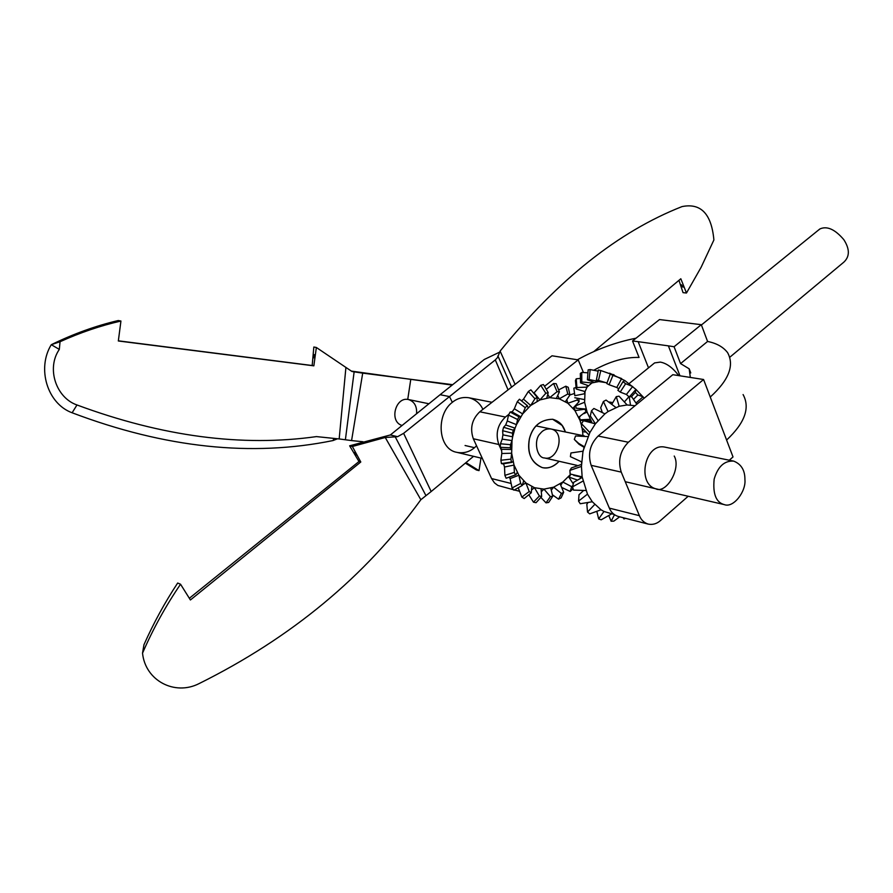 <?xml version="1.0" encoding="UTF-8"?>
<svg xmlns="http://www.w3.org/2000/svg" width="893" height="893" viewBox="0 0 893 893"><rect width="100%" height="100%" fill="white"/><g stroke="black" fill="none" stroke-linecap="round" stroke-linejoin="round"><path stroke-width="1.34" d="M609.294 402.017L612.531 402.587L609.294 402.017M609.618 373.185L624.944 380.63L635.861 389.337L644.255 398.155M606.994 382.985L598.477 380.451L600.788 370.539L610.7 374.022M614.004 374.725L610.287 374.033L612.933 375.361L621.64 378.554L616.75 387.495L618.771 388.756M626.395 394.472L620.2 392.083L625.636 383.711L632.668 386.49L626.395 394.472L628.918 396.715M635.861 389.337L635.381 392.395L637.881 394.974L643.06 396.76L636.073 402.955M591.88 422.411L587.114 412.053L584.602 402.263L585.049 391.558L587.047 387.138L591.914 382.952L598.835 381.545L605.577 382.561M584.669 391.491L584.569 393.746L574.835 395.699L573.853 388.176L576.085 387.462M587.192 385.341L587.047 387.138L576.911 387.517L576.219 378.811L580.439 378.375M592.092 381.691L591.914 382.952L581.789 381.97L581.756 372.414L587.929 372.816M598.98 380.954L598.835 381.545L589.134 379.525L590.128 369.568L598.154 371.153M581.789 381.97L580.539 382.896L580.327 373.486L581.756 372.414M580.539 382.896L588.264 385.62M600.788 370.539L598.388 370.015L596.368 379.971L601.223 381.702M596.368 379.971L598.477 380.451M610.287 374.033L606.793 383.555L609.104 384.738L612.933 375.361M616.75 387.495L609.104 384.738M624.944 380.63L622.957 381.691L617.867 390.297L620.2 392.083M622.957 381.691L625.636 383.711M635.381 392.395L631.318 396.86M633.583 399.271L637.881 394.974M590.24 419.308L580.305 419.822L579.189 416.975M587.114 412.053L584.033 413.604M580.149 416.439L579.211 417.321M575.65 405.935L576.175 408.224L586.109 409.05M584.602 402.263L575.795 405.779M574.835 395.699L573.853 388.176M574.768 397.709L584.323 399.562M576.219 378.811L575.449 380.552L576.242 389.035L585.049 391.558M576.242 389.035L576.911 387.517M590.128 369.568L588.152 369.847L587.404 379.771L593.778 382.226M587.404 379.771L589.134 379.525M564.186 428.819L565.47 432L562.155 425.481L552.655 419.252C558.192 420.815 562.032 424.008 564.186 428.819M559.107 461.29C553.448 466.927 547.8 469.026 542.163 467.575C531.313 463.032 527.071 453.376 529.449 438.597C532.686 426.073 540.421 419.632 552.655 419.252C540.432 419.554 532.652 426.207 529.303 439.233C526.892 453.019 531.179 462.462 542.163 467.575C548.402 468.814 554.051 466.726 559.107 461.29M547.989 394.84L549.72 397.653L539.952 399.919L545.824 393.288L540.745 385.307L534.081 392.875L539.952 399.919L530.688 405.467L534.952 398.758L528.343 391.491L523.51 399.16L530.688 405.467L522.651 413.928L525.285 407.71L517.293 401.66L514.335 408.771L522.651 413.928L516.478 424.644L517.583 419.498L508.497 415.078L507.28 420.971L516.478 424.644L515.071 428.16L505.684 424.979L503.607 427.289L502.647 430.705L502.915 434.835L512.649 436.822L512.013 440.584L502.201 439.122L500.448 443.788L510.539 444.681L512.013 440.584L511.656 453.209L501.799 453.51L500.884 460.252L501.442 463.59L502.647 463.902L512.046 462.384M507.28 420.971L505.684 424.979M502.915 434.835L502.201 439.122M501.587 449.279L501.799 453.51M500.884 460.252L510.908 459.125L511.656 453.209L514.022 465.074L504.523 467.017L504.88 475.355L514.368 472.386L514.022 465.074L518.9 475.243L510.115 478.592L512.057 487.958L513.933 490.201L522.282 485.435L520.641 483.459L518.9 475.243L525.91 482.979L522.74 484.765M503.552 463.757L504.523 467.017M509.2 477.163L510.115 478.592M518.219 487.745L521.858 497.1L529.214 491.518L525.91 482.979L534.483 487.712L531.893 489.677M528.835 494.744L533.467 502.179L539.383 496.017L534.483 487.712L543.96 489.13L541.604 491.451M540.868 497.368L546.014 502.859L550.401 496.642L543.96 489.13L553.638 487.176L551.494 489.866M552.667 494.968L558.56 499.176L561.418 493.438L553.638 487.176L562.813 482.03L560.893 485.044M562.233 487.69L570.192 491.474L571.665 486.674L562.813 482.03L570.716 474.25L569.254 477.208L577.034 479.898M582.895 429.098L582.616 431.676L582.046 427.892M579.847 418.795L579.97 420.324L574.947 410.613L567.881 403.256L559.275 398.814L549.72 397.653L557.065 391.681L553.56 383.521L546.248 389.303M574.299 407.152L574.947 410.613L584.837 409.195L586.132 411.483L578.709 417.221M566.888 400.019L567.881 403.256L577.291 399.997L577.135 398.434M557.935 395.822L559.275 398.814L567.814 393.992L565.805 386.2L558.638 389.906M523.51 399.16L521.557 400.823M514.335 408.771L512.113 411.963M581.577 425.693L579.97 420.324L589.927 420.893L590.295 419.409M582.939 435.617L582.616 431.676L585.44 432.022M503.607 427.289L513.308 430.203L515.071 428.16L512.649 436.822L512.47 433.205L502.647 430.705M534.952 398.758L537.173 397.296L530.877 389.828L528.343 391.491M537.173 397.296L537.106 401.236M520.15 416.428L511.722 411.74L510.126 412.03L519.012 416.819L520.597 416.908M519.012 416.819L517.583 419.498M510.126 412.03L508.497 415.078M513.308 430.203L512.47 433.205M511.477 449.492L510.349 447.773L500.236 447.315L501.542 449.279L511.298 449.492M510.539 444.681L510.349 447.773M500.448 443.788L500.236 447.315M510.908 459.125L511.388 462.049L501.442 463.59M513.04 461.681L511.388 462.049M517.203 472.442L515.953 474.719L506.476 478.135M514.368 472.386L515.473 474.931M504.88 475.355L506.141 478.257M512.057 487.958L520.641 483.459M523.633 480.97L522.282 485.435M531.804 486.64L531.246 492.78L524.18 498.528L521.858 497.1M529.214 491.518L531.246 492.78M533.467 502.179L536.068 502.692L541.671 496.475L539.383 496.017M541.091 489.063L541.671 496.475M550.78 488.103L552.745 496.285L548.693 502.435L546.014 502.859M550.401 496.642L552.745 496.285M558.56 499.176L561.117 497.87L563.673 492.289L561.418 493.438M560.179 483.883L563.673 492.289M572.826 487.958L572.458 489.386L570.192 491.474M568.595 476.728L573.284 483.939M571.665 486.674L572.848 485.602M580.283 478.213L580.495 476.75M581.935 476.851L581.923 477.565M580.394 476.873L573.73 475.366M590.217 421.898L589.927 420.893M586.299 409.653L586.132 411.483M574.199 393.579L569.935 394.929M578.865 398.847L579.066 401.683L577.291 399.997M579.066 401.683L573.038 408.146M565.805 386.2L568.227 387.316L569.946 394.963L565.459 401.604M569.946 394.963L567.814 393.992M557.065 391.681L559.398 391.848L556.216 383.722L553.56 383.521M559.398 391.848L556.495 398.111M540.745 385.307L543.457 384.559L548.202 392.619L546.806 397.977M548.202 392.619L545.824 393.288M527.406 405.634L519.469 399.216L527.183 405.556L525.285 407.71M527.183 405.556L528.131 407.71M519.469 399.216L517.293 401.66M744.918 479.619C745.019 470.332 741.279 464.159 733.7 461.112C724.39 460.531 717.883 466.526 714.166 479.106C712.703 493.952 716.063 502.446 724.256 504.601C733.544 508.329 746.224 491.25 744.918 479.619M540.232 433.563C542.844 430.102 546.371 428.573 550.791 428.964C566.084 431.565 558.013 461.357 544.507 457.964C536.693 458.053 533.3 439.948 540.232 433.563M614.138 514.48L603.981 511.466L601.034 509.791L592.282 501.754L587.471 494.153L582.147 476.862L581.443 466.403L583.006 451.132L589.882 432.558L595.374 423.829L604.918 413.861L608.055 411.55L619.162 406.27L627.132 404.964L635.035 405.723M581.533 463.166L581.589 461.86M581.611 461.871L570.404 456.647L570.94 452.963L583.151 451.166L584.256 446.701L578.664 443.374L574.311 439.434L579.088 444.346L583.977 447.248M623.214 517.717L623.961 518.945L624.04 517.929M625.58 518.331L623.961 518.945M611.381 514.033L601.223 519.793L598.667 518.911L603.981 511.466M596.904 511.7L598.667 518.911M601.034 509.791L589.715 513.866L587.527 512.057L594.682 504.512M587.739 502.971L586.824 504.322L587.527 512.057M592.282 501.754L580.227 503.741L578.564 501.118L587.471 494.153M583.319 490.782L578.999 494.733L578.564 501.118M585.808 490.503L573.518 490.112L572.513 486.875L582.928 481.115M582.236 477.442L573.73 482.287L572.513 486.875M582.147 476.862L570.147 473.993L569.89 470.388L581.443 466.403M581.477 464.427L571.442 467.899L569.89 470.388M574.311 439.434L575.572 435.951L587.918 436.599M589.882 432.558L581.533 423.728L583.442 420.726L595.374 423.829M581.533 423.728L581.6 427.211L588.744 434.813M598.031 420.536L591.501 410.758L590.295 415.881L595.397 423.807M591.501 410.758L593.89 408.469L604.918 413.861M608.055 411.55L603.4 401.493L606.068 400.086L615.79 407.431M603.4 401.493L600.688 407.777L602.15 412.041M619.162 406.27L616.293 396.626L612.006 403.993M616.293 396.626L619.039 396.191L627.132 404.964M630.48 405.031L629.174 396.425L631.798 396.972L636.832 404.25M629.174 396.425L624.609 401.694M608.87 515.763L611.136 521.233L614.484 514.725M619.675 516.824L613.837 521.132L611.136 521.233M817.821 230.617L820.031 228.887C827.097 225.773 835.022 229.356 843.818 239.659C849.823 249.024 849.846 256.514 843.863 262.129M690.334 377.438L689.184 368.82L680.566 363.596L674.07 346.741L701.295 324.684L707.58 341.461C716.566 343.247 723.23 346.953 727.561 352.59C734.626 365.337 728.855 380.15 710.248 397.039L733.019 456.937L729.28 460.219M726.601 440.048C744.818 423.003 750.31 407.833 743.088 394.561M701.295 324.684L659.492 319.56L632.523 340.981L639.053 357.434C625.29 357.021 610.198 361.285 593.8 370.227M632.523 340.981L638.16 341.673L648.508 367.849M680.566 363.596L707.58 341.461M703.584 379.503L672.82 374.692L598.131 436.041C589.96 444.301 587.639 454.057 591.144 465.331L621.249 472.118C617.755 460.643 620.122 450.686 628.359 442.247L703.584 379.503L710.248 397.039M544.507 386.345L578.206 359.89L583.442 372.481M578.206 359.89L552.008 355.794L479.787 411.785C471.928 419.319 469.774 428.305 473.323 438.753L498.83 444.502L501.632 450.708M577.403 359.767C595.999 349.464 615.545 342.276 636.028 338.201M498.83 444.502C495.28 433.886 497.479 424.722 505.405 417.042L508.898 414.307M652.895 364.299L654.614 362.904L660.307 362.1C666.558 363.194 672.708 367.693 678.758 375.629M638.16 341.673L668.388 345.859L679.975 375.819M674.226 456.044C681.448 468.814 666.011 494.421 655.529 488.717C636.888 483.571 644.679 443.151 664.582 447.058L733.711 461.112M688.179 496.262L660.519 520.519C656.891 523.767 652.816 524.972 648.285 524.113C644.11 522.796 641.152 519.983 639.41 515.685L609.361 508.139C611.102 512.359 614.049 515.127 618.213 516.444L648.285 524.113M591.144 465.331L609.361 508.139M668.388 345.859L674.07 346.741M510.874 483.403L491.574 478.559L494.443 482.856L497.892 485.457L513.531 489.744M491.574 478.559L473.323 438.753M621.249 472.118L639.41 515.685M118.345 340.825L312.182 365.516L313.834 347.02L316.356 347.477L345.915 367.436L339.173 438.943L316.446 436.599C242.092 447.092 162.269 436.554 76.977 404.964C56.315 397.932 46.068 368.664 59.318 349.397L51.281 344.698C36.658 368.407 47.329 403.759 72.121 412.778C164.993 447.929 251.982 457.183 333.078 440.539L333.882 438.396M59.318 349.397L60.043 341.729L51.281 344.698C73.427 333.882 95.752 325.822 118.278 320.531L120.935 321.034L118.334 340.981L313.856 365.84L316.356 347.477M337.543 438.776L333.078 440.539M314.258 354.633L313.823 357.847L314.258 354.633M312.182 365.516L313.856 365.84M60.043 341.729C80.147 332.62 100.451 325.711 120.935 321.034M339.173 438.943L345.39 439.769L354.13 371.845L351.976 371.499L345.915 367.436M345.39 439.769L351.574 440.584L362.703 373.129L354.13 371.845M401.671 425.358C389.181 421.195 395.409 397.296 407.744 399.405L410.747 379.547L407.744 399.405L408.447 399.528C414.263 401.448 416.975 406.092 416.607 413.448M351.273 371.086L452.159 385.095M363.016 441.756L351.574 440.584M362.703 373.129L452.662 384.682M354.566 452.416L356.318 455.117L354.566 452.416M180.542 584.223L177.674 583.029C164.848 602.429 153.607 623.001 143.952 644.735L142.534 653.14C153.138 628.75 165.808 605.778 180.542 584.223L190.41 599.973L360.794 461.994L358.975 461.525L349.643 445.808L352.367 446.489L360.794 461.994M189.338 598.277L358.975 461.525M352.367 446.489L385.251 437.492L420.849 499.723L431.174 491.53L403.625 433.328L397.586 436.688L390.353 434.969L349.643 445.808M397.586 436.688L385.251 437.492M420.849 499.723C365.304 576.443 291.386 637.736 199.094 683.591C174.782 696.093 145.269 680.667 142.534 653.14L142.534 653.14M390.353 434.969L440.093 394.717L449.503 396.581L495.302 359.901L508.061 389.873M395.141 436.688L425.727 495.202M473.558 456.312L431.174 491.53M476.561 445.808L474.507 447.683L465.074 445.507L474.507 447.683C469.45 451.981 463.612 453.544 456.993 452.371C437.961 449.425 435.65 414.81 452.316 402.341L449.503 396.581L452.316 402.341C457.138 398.39 462.652 396.849 468.858 397.753C475.4 399.439 480.088 403.312 482.901 409.374M403.625 433.328L449.503 396.581L440.093 394.717L484.296 359.455L499.254 352.322M682.911 287.189L681.504 284.767L682.911 287.189M593.756 351.608L680.823 278.761L686.471 293.016L683.033 292.647L678.959 280.324M515.116 384.403L500.113 351.105C557.958 279.699 618.592 231.533 682.018 206.596C700.882 202.767 711.509 213.885 713.898 239.96L701.117 267.286L686.471 293.016M500.113 351.105L497.557 357.513L497.903 355.905L511.589 387.127M497.557 357.513L495.302 359.901M465.353 463.132L476.393 469.975L479.016 470.622L480.959 458.076M479.016 470.622L465.979 462.619M505.405 417.042L479.787 411.785M628.359 442.247L598.131 436.041M72.121 412.778L76.977 404.964M599.605 380.775L605.465 382.528M635.247 390.208L629.71 396.514M584.312 435.896L535.956 425.894M428.785 403.736L408.447 399.528M577.135 465.398L544.529 457.964M724.256 504.601L625.245 481.707M492.021 402.296L468.858 397.753M482.332 458.41L456.993 452.371M579.088 444.346L578.664 443.374M843.84 262.151L729.882 357.167M819.741 229.054L701.407 324.974M654.614 362.904L629.085 383.599M514.368 489.956L519.302 491.217M689.184 368.82L690.758 372.928"/></g></svg>
